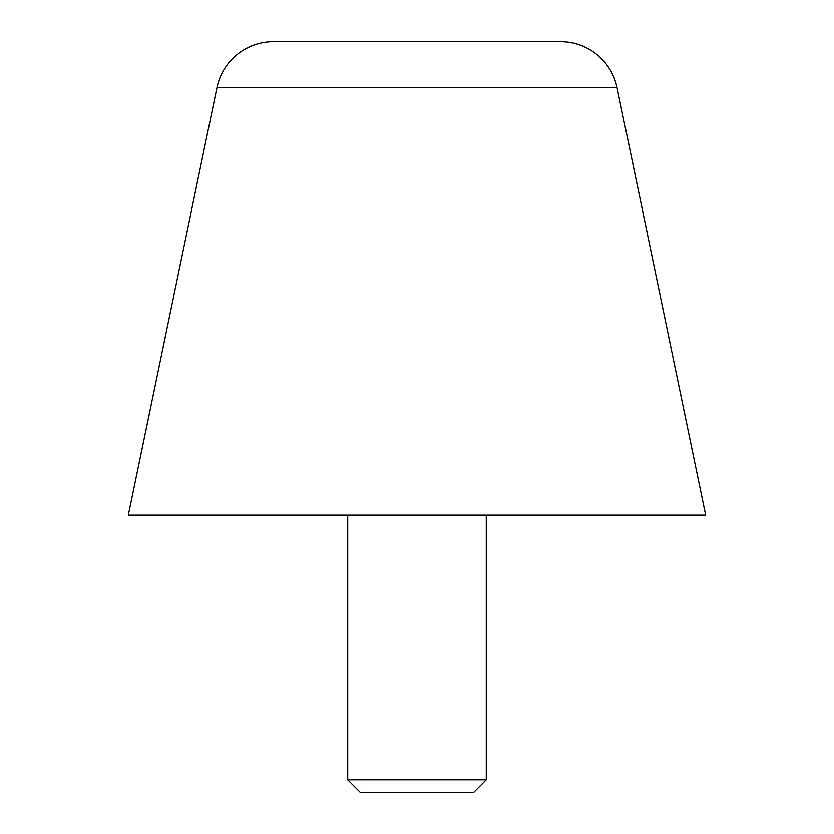 <?xml version="1.0" encoding="UTF-8"?>
<svg xmlns="http://www.w3.org/2000/svg" width="834" height="834" viewBox="0 0 834 834"><rect width="100%" height="100%" fill="white"/><g stroke="black" fill="none" stroke-linecap="round" stroke-linejoin="round"><path stroke-width="1.25" d="M617.077 87.716L705.689 515.151L128.311 515.151L216.923 87.716A57.734 57.734 0 0 1 273.458 41.7L560.542 41.7A57.734 57.734 0 0 1 617.077 87.716L216.923 87.716M417 41.7L560.542 41.7M347.715 779.8L360.215 792.3L473.785 792.3L486.285 779.8L347.715 779.8L347.715 515.151M486.285 515.151L486.285 779.8"/></g></svg>
